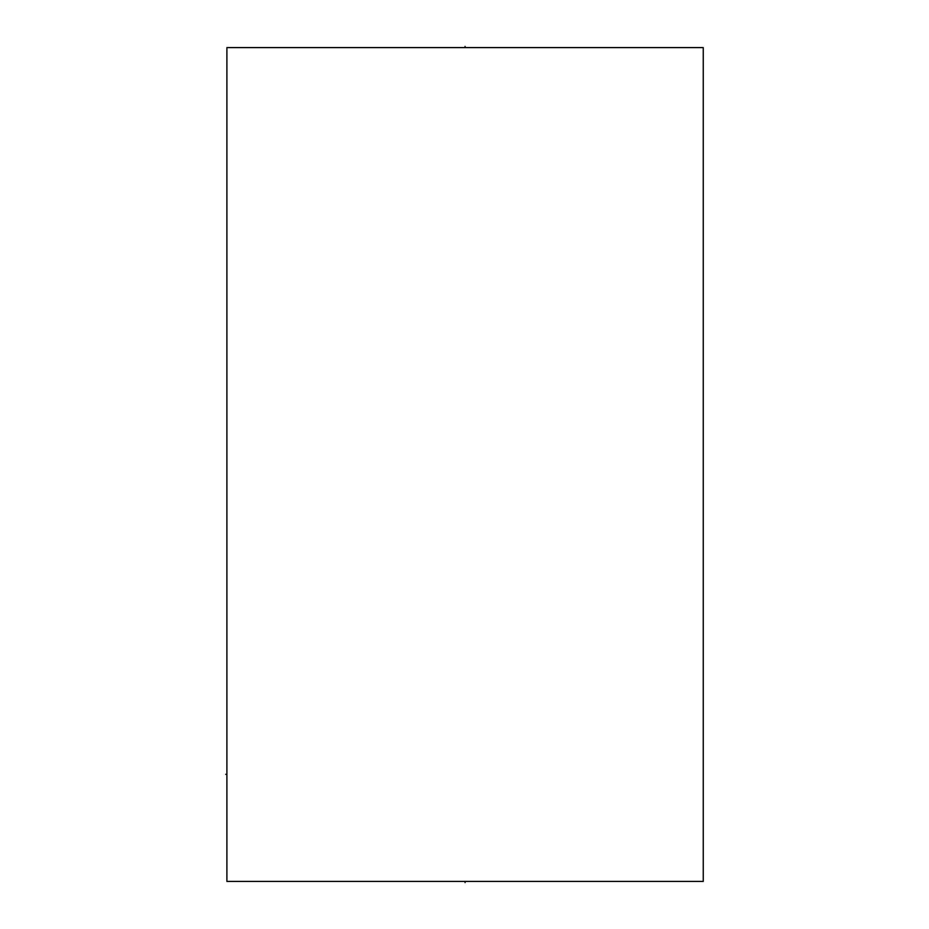 <?xml version="1.0" encoding="UTF-8"?>
<svg xmlns="http://www.w3.org/2000/svg" width="929" height="929" viewBox="0 0 929 929"><rect width="100%" height="100%" fill="white"/><g stroke="black" fill="none" stroke-linecap="round" stroke-linejoin="round"><path stroke-width="1.39" d="M226.897 47.588L226.897 881.412L703.253 881.412L703.253 47.588L226.897 47.588M225.747 774.321L226.897 774.321M465.069 47.588L465.069 46.45L465.069 47.588M465.069 881.412L465.069 882.55"/></g></svg>
